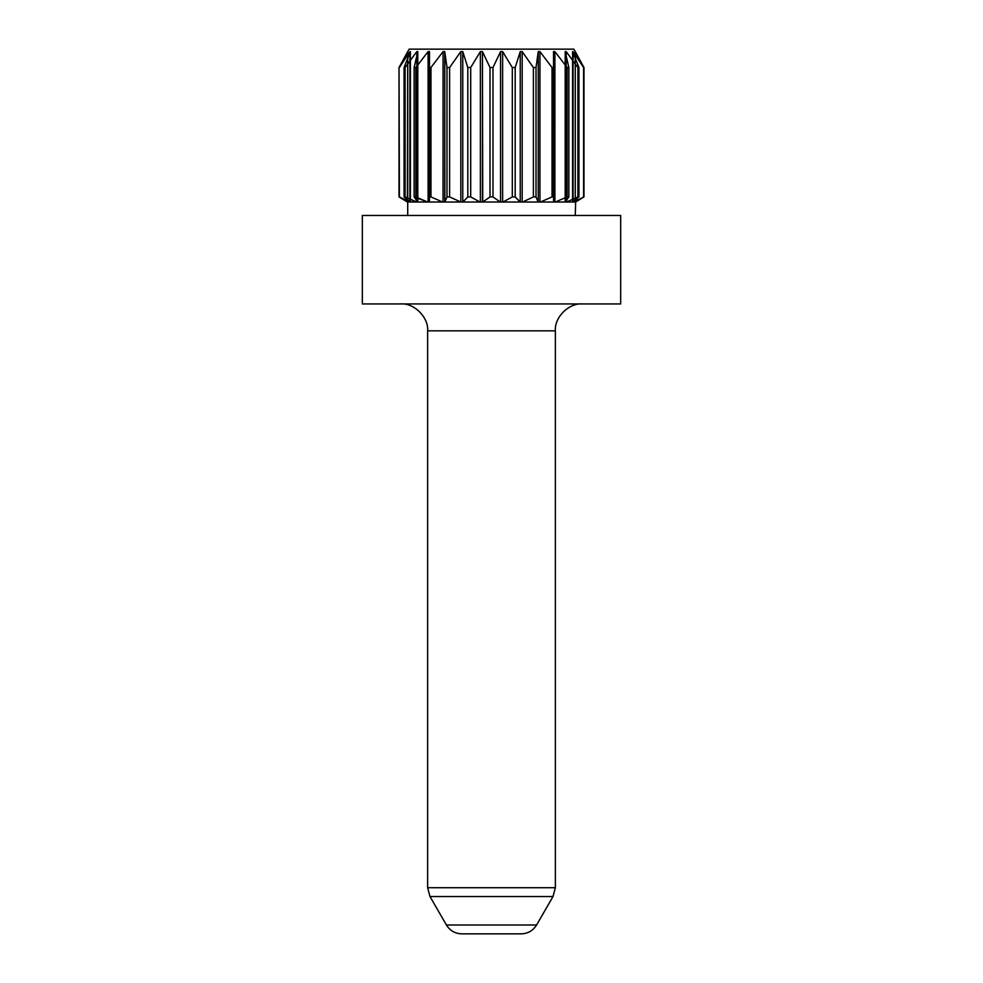 <?xml version="1.0" encoding="UTF-8"?>
<svg xmlns="http://www.w3.org/2000/svg" width="983" height="983" viewBox="0 0 983 983"><rect width="100%" height="100%" fill="white"/><g stroke="black" fill="none" stroke-linecap="round" stroke-linejoin="round"><path stroke-width="1.47" d="M522.182 202.031L522.182 51.608L520.24 51.608L515.19 67.532L520.24 51.608L522.182 51.608L533.388 67.532L536.018 67.532L533.388 67.532L522.182 51.608L522.182 202.031L481.4 202.031L482.432 202.031L482.432 51.608L490.013 67.532L482.432 51.608L480.368 51.608L470.697 67.532L480.368 51.608L482.432 51.608L482.739 202.031L481.4 202.031L540.429 202.031L552.041 196.919L554.265 196.919L554.265 67.532L552.041 67.532L554.265 67.532L553.515 51.608L554.904 51.608L553.515 51.608L554.265 67.532L554.265 196.919L553.552 202.031L553.515 51.608L553.552 202.031L554.265 196.919L552.041 196.919L552.041 67.532L539.95 51.608L552.041 67.532L552.041 196.919L540.429 202.031L538.242 202.031L538.242 51.608L539.95 51.608L538.242 51.608L536.018 67.532L538.242 51.608L538.242 202.031L522.624 202.031L538.143 202.031L536.018 196.919L536.018 67.532L536.018 196.919L538.143 202.031L554.904 202.031L554.904 51.608L567.166 67.532L568.862 67.532L567.166 67.532L554.904 51.608L554.904 202.031L522.182 202.031M409.137 49.15L573.863 49.15L409.137 49.15L399.024 67.532L399.024 196.919L399.024 67.532L399.393 196.919L399.024 67.532L407.724 51.608L407.38 202.031L416.829 202.031L405.094 196.919L416.374 202.031L407.38 202.031L399.024 196.919L407.38 202.031L409.493 202.031L399.393 196.919L409.493 202.031L404.05 196.919L410.402 202.031L410.402 51.608L404.05 67.532L405.094 67.532L404.05 67.532L410.402 51.608L410.157 202.031L417.8 202.031L417.8 51.608L416.829 51.608L417.8 51.608L414.138 67.532L417.8 51.608L417.8 202.031L407.724 202.031L407.724 215.474L575.276 215.474L407.724 215.474M415.834 67.532L428.096 51.608L415.834 67.532L414.138 67.532L415.834 67.532L415.834 196.919L427.617 202.031L414.138 196.919L414.138 67.532L414.138 196.919L415.834 196.919L415.834 67.532M500.568 51.608L502.632 51.608L512.303 67.532L502.632 51.608L500.568 51.608L492.987 67.532L490.013 67.532L492.987 67.532L500.568 51.608L500.568 202.031L500.568 51.608M575.276 202.031L575.276 51.608L575.276 202.031L572.597 202.031L578.95 196.919L572.843 202.031L575.62 202.031L583.976 196.919L573.507 202.031L583.976 196.919L583.976 67.532L575.276 51.608L583.976 67.532L583.976 196.919L575.62 202.031L573.507 202.031L575.62 202.031L575.276 215.474M577.906 196.919L577.906 67.532L566.171 51.608L577.906 67.532L578.95 67.532L577.906 67.532L577.906 196.919L566.626 202.031L554.215 202.031L565.68 202.031L555.383 202.031L567.166 196.919L568.862 196.919L565.2 202.031L572.843 202.031L565.68 202.031L566.171 51.608L565.2 51.608L566.171 51.608L566.171 202.031L578.95 196.919L578.95 67.532L572.597 51.608L578.95 67.532L578.95 196.919L577.906 196.919M512.303 196.919L512.303 67.532L515.19 67.532L512.303 67.532L512.303 196.919L515.19 196.919L515.19 67.532L515.19 196.919L520.032 202.031L521.211 202.031L520.24 202.031L520.24 51.608L520.24 202.031L515.19 196.919L512.303 196.919L503.013 202.031L512.303 196.919M480.368 202.031L417.32 202.031L443.911 202.031L443.05 202.031L443.05 51.608L430.959 67.532L428.735 67.532L429.485 51.608L428.735 67.532L430.959 67.532L443.05 51.608L444.758 51.608L443.05 51.608L443.05 202.031L462.76 202.031L462.76 51.608L467.81 67.532L462.76 51.608L460.818 51.608L449.612 67.532L446.982 67.532L444.758 51.608L446.982 67.532L449.612 67.532L460.818 51.608L462.76 51.608L462.76 202.031L461.789 202.031L481.4 202.031L480.368 202.031L480.368 51.608L480.368 202.031M428.735 196.919L429.485 202.031L429.485 51.608L428.096 51.608L429.485 51.608L429.485 202.031L428.735 196.919L428.735 67.532L428.735 196.919L430.959 196.919L442.571 202.031L430.959 196.919L428.735 196.919M460.376 202.031L444.857 202.031L446.982 196.919L449.612 196.919L460.818 202.031L449.612 196.919L446.982 196.919L446.982 67.532L446.982 196.919L444.857 202.031L460.376 202.031M582.268 303.944C568.96 302.739 554.179 317.534 555.37 330.841L427.63 330.841L555.37 330.841L555.37 887.71L552.999 896.557L536.583 925.003C533.032 930.668 527.932 933.617 521.26 933.85L461.74 933.85C455.068 933.617 449.968 930.668 446.417 925.003L536.583 925.003L446.417 925.003L430.001 896.557L427.63 887.71L555.37 887.71L427.63 887.71L427.63 330.841C428.821 317.534 414.04 302.739 400.732 303.944L582.268 303.944L400.732 303.944M444.758 202.031L444.758 51.608L444.857 202.031L443.911 202.031L444.758 202.031M572.597 202.031L572.597 51.608L572.843 202.031L566.626 202.031L572.597 202.031M362.334 303.944L620.666 303.944L362.334 303.944L362.334 215.474L620.666 215.474L362.334 215.474M467.81 196.919L467.81 67.532L470.697 67.532L467.81 67.532L467.81 196.919L462.968 202.031L479.987 202.031L462.76 202.031L467.81 196.919L470.697 196.919L470.697 67.532L470.697 196.919L479.987 202.031L470.697 196.919L467.81 196.919M490.013 196.919L482.739 202.031L490.013 196.919L490.013 67.532L490.013 196.919L492.987 196.919L500.261 202.031L492.987 196.919L490.013 196.919M573.101 202.031L573.101 51.608L583.607 67.532L573.101 51.608L573.101 202.031M502.632 202.031L502.632 51.608L502.632 202.031L500.568 202.031L502.632 202.031M533.388 196.919L522.624 202.031L533.388 196.919L533.388 67.532L533.388 196.919L536.018 196.919L533.388 196.919M565.2 51.608L568.862 67.532L565.2 51.608L565.2 202.031L565.2 51.608M409.899 202.031L409.899 51.608L399.393 67.532L409.899 51.608L409.899 202.031M567.166 196.919L567.166 67.532L567.166 196.919L555.383 202.031L565.348 202.031L568.862 196.919L568.862 67.532L568.862 196.919L567.166 196.919M404.05 196.919L404.05 67.532L404.05 196.919L405.094 196.919L404.05 196.919M442.571 202.031L429.448 202.031L442.571 202.031M583.607 196.919L583.607 67.532L583.607 196.919M428.096 202.031L428.785 202.031L428.096 202.031L428.096 51.608L428.096 202.031M417.652 202.031L414.138 196.919L417.652 202.031L427.617 202.031L417.652 202.031M500.261 202.031L482.739 202.031L500.261 202.031M416.829 202.031L416.829 51.608L405.094 67.532L416.829 51.608L416.829 202.031M449.612 196.919L449.612 67.532L449.612 196.919M503.013 202.031L520.032 202.031L503.013 202.031M460.818 202.031L460.818 51.608L460.818 202.031M461.74 933.85L521.26 933.85M539.95 202.031L539.95 51.608L539.95 202.031M620.666 303.944L620.666 215.474M430.959 196.919L430.959 67.532L430.959 196.919M552.999 896.557L430.001 896.557L552.999 896.557M492.987 196.919L492.987 67.532L492.987 196.919M573.863 49.15L575.276 51.608M407.724 202.031L407.724 51.608M405.094 196.919L405.094 67.532L405.094 196.919M540.429 202.031L553.552 202.031L540.429 202.031M429.485 202.031L428.785 202.031L429.485 202.031"/></g></svg>
